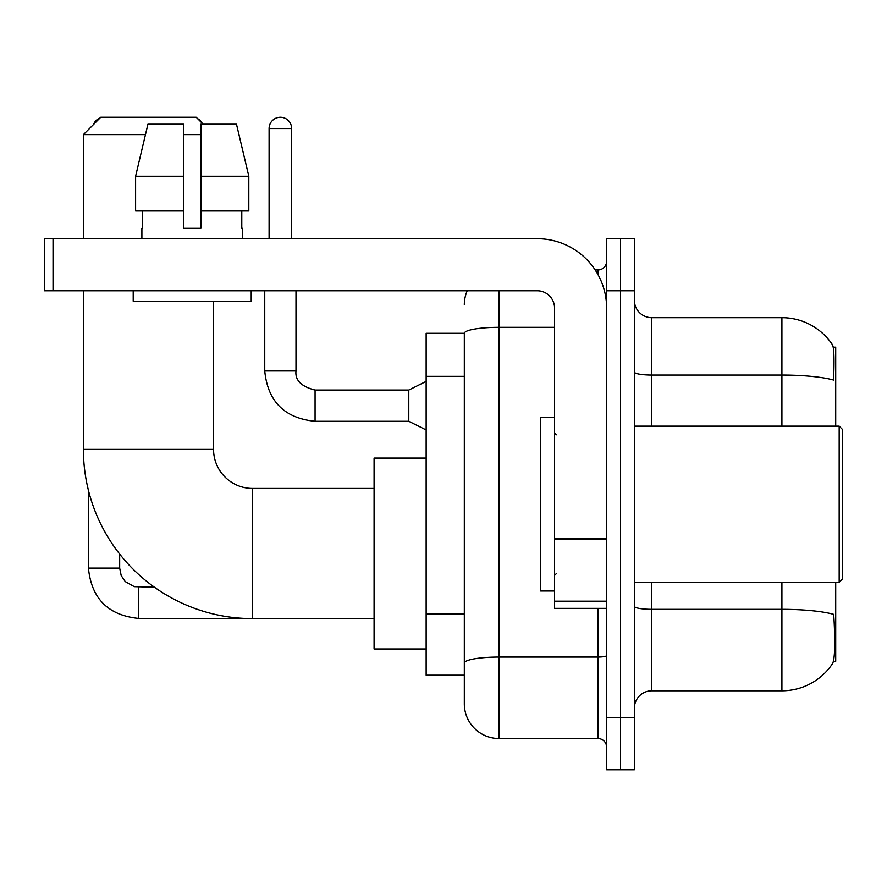 <?xml version="1.0" encoding="UTF-8"?>
<svg xmlns="http://www.w3.org/2000/svg" width="887" height="887" viewBox="0 0 887 887"><rect width="100%" height="100%" fill="white"/><g stroke="black" fill="none" stroke-linecap="round" stroke-linejoin="round"><path stroke-width="1.33" d="M835.709 426.148L835.709 347.183L833.248 347.183M833.458 661.292L835.709 661.292L835.709 582.338M464.322 333.301L426.148 333.301L426.148 675.184L464.322 675.184L464.322 703.812L464.322 333.301M634.393 708.159A17.352 17.352 0 0 1 651.757 690.796L781.913 690.796A60.737 60.737 0 0 0 832.693 663.387L832.35 663.897L832.693 663.387C834.778 658.498 835.255 644.494 834.124 621.377L833.68 614.358A60.737 10.544 180 0 0 781.913 609.325L781.913 582.338M620.512 717.694L620.512 769.761L634.393 769.761L634.393 717.694L620.512 717.694L620.512 769.761L606.63 769.761L606.63 717.694L620.512 717.694L620.512 290.781L620.512 717.694M606.63 717.694L606.63 238.714L620.512 238.714L620.512 290.781L620.512 238.714L634.393 238.714L634.393 717.694M781.913 426.148L781.913 375.046A60.737 10.544 180 0 1 833.547 380.035C834.379 360.044 834.046 348.336 832.56 344.899L832.56 344.899A60.737 60.737 0 0 0 781.913 317.679A60.737 60.737 0 0 1 832.35 344.577A60.737 60.737 0 0 0 781.913 317.679L651.757 317.679A17.352 17.352 0 0 1 634.393 300.327A17.352 17.352 0 0 0 651.757 317.679L651.757 426.148M499.037 290.781L499.037 738.527L597.949 738.527L597.949 608.371M595.188 269.958L597.949 269.958A8.682 8.682 0 0 0 606.63 261.277M464.322 684.731L464.322 669.108M606.63 747.198A8.682 8.682 0 0 0 597.949 738.527M464.322 304.662A34.704 34.704 0 0 1 467.227 290.781M499.037 738.527A34.704 34.704 0 0 1 464.322 703.812M248.815 210.951L248.815 176.247L236.485 124.18L248.815 176.247L248.815 210.951L200.883 210.951L200.883 124.18L236.485 124.18L248.815 176.247L200.883 176.247M374.081 618.605L252.607 618.605A169.206 169.206 0 0 1 83.4 449.399L83.4 290.781M252.607 618.605L252.607 488.449A39.05 39.05 0 0 1 213.556 449.399L213.556 301.192M145.457 134.591L83.4 134.591L100.752 117.239L196.204 117.239L203.145 124.18M200.883 134.591L183.531 134.591M83.4 238.714L83.4 134.591M426.148 458.08L374.081 458.08L374.081 648.974L426.148 648.974M99.998 117.993A11.276 11.276 0 0 0 93.523 124.468M88.434 490.367L88.434 568.101L119.667 568.101L119.667 554.087M197.535 118.581A11.276 11.276 0 0 1 202.147 123.193M606.63 608.371L554.563 608.371L554.563 538.187L606.63 538.187M606.63 308.133A69.419 69.419 0 0 0 537.212 238.714L53.032 238.714L53.032 290.781L537.212 290.781A17.352 17.352 0 0 1 554.563 308.133L554.563 538.187M53.032 290.781L44.35 290.781L44.35 238.714L53.032 238.714M200.883 228.303L183.531 228.303L200.883 228.303L200.883 210.951M141.887 228.303L142.63 228.303L141.887 228.303L141.887 238.714M242.539 228.303L241.785 228.303L242.539 228.303L242.539 238.714M241.785 210.951L241.785 228.303M183.531 176.247L135.6 176.247L147.929 124.18L183.531 124.18L183.531 228.303M142.63 228.303L142.63 210.951M133.205 290.781L133.205 301.192L251.209 301.192L251.209 290.781M183.531 210.951L135.6 210.951L135.6 176.247L147.929 124.18M839.18 426.148L842.65 429.618L842.65 578.867L839.18 582.338L839.18 426.148L634.393 426.148M554.563 417.467L540.682 417.467L540.682 591.008L554.563 591.008M269.094 238.714L269.094 128.515A11.276 11.276 0 0 1 280.37 117.239A11.276 11.276 0 0 1 291.646 128.515L291.646 238.714M426.148 429.962L408.796 421.292L408.796 390.047L426.148 381.377M264.747 290.781L264.747 370.954L295.992 370.954L295.992 290.781M464.322 376.321L426.148 376.321M464.322 614.081L426.148 614.081M781.913 690.796L781.913 609.325L651.757 609.325L651.757 690.796M832.56 344.899A60.737 60.737 0 0 0 781.913 317.679L781.913 375.046L651.757 375.046A17.352 3.016 0 0 1 634.393 372.03M634.393 290.781L606.63 290.781M651.757 582.338L651.757 609.325A17.352 3.016 0 0 1 634.393 606.309M606.63 655.548A8.682 1.508 0 0 1 597.949 657.056L499.037 657.056A34.704 6.032 180 0 0 464.322 663.077M464.322 333.346A34.704 6.032 180 0 1 499.037 327.325L554.563 327.325M597.949 274.526L597.949 269.958M83.4 449.399L213.556 449.399M244.945 618.427L138.76 618.427C108.225 615.412 91.45 598.636 88.434 568.101C91.45 598.636 108.225 615.412 138.76 618.427C108.225 615.412 91.45 598.636 88.434 568.101C91.45 598.636 108.225 615.412 138.76 618.427C108.225 615.412 91.45 598.636 88.434 568.101C91.45 598.636 108.225 615.412 138.76 618.427C108.225 615.412 91.45 598.636 88.434 568.101C91.45 598.636 108.225 615.412 138.76 618.427L138.76 587.227M606.63 539.695L554.563 539.695M554.563 601.198L606.63 601.198M408.796 421.292L315.073 421.292C284.55 418.265 267.763 401.489 264.747 370.954C267.763 401.489 284.55 418.265 315.073 421.292C284.55 418.265 267.763 401.489 264.747 370.954C267.763 401.489 284.55 418.265 315.073 421.292C284.55 418.265 267.763 401.489 264.747 370.954C267.763 401.489 284.55 418.265 315.073 421.292C284.55 418.265 267.763 401.489 264.747 370.954C267.763 401.489 284.55 418.265 315.073 421.292C284.55 418.265 267.763 401.489 264.747 370.954C267.763 401.489 284.55 418.265 315.073 421.292C284.55 418.265 267.763 401.489 264.747 370.954C267.763 401.489 284.55 418.265 315.073 421.292C284.55 418.265 267.763 401.489 264.747 370.954C267.763 401.489 284.55 418.265 315.073 421.292C284.55 418.265 267.763 401.489 264.747 370.954C267.763 401.489 284.55 418.265 315.073 421.292L315.073 390.08C301.303 386.577 294.939 380.213 295.992 370.954C294.939 380.213 301.303 386.577 315.073 390.047C301.303 386.577 294.939 380.213 295.992 370.954C294.939 380.213 301.303 386.577 315.073 390.047C301.303 386.577 294.939 380.213 295.992 370.954C294.939 380.213 301.303 386.577 315.073 390.047C301.303 386.577 294.939 380.213 295.992 370.954C294.939 380.213 301.303 386.577 315.073 390.047C301.303 386.577 294.939 380.213 295.992 370.954C294.939 380.213 301.303 386.577 315.073 390.047C301.303 386.577 294.939 380.213 295.992 370.954C294.939 380.213 301.303 386.577 315.073 390.047C301.303 386.577 294.939 380.213 295.992 370.954C294.939 380.213 301.303 386.577 315.073 390.047C301.303 386.577 294.939 380.213 295.992 370.954C294.939 380.213 301.303 386.577 315.073 390.047L408.796 390.047M269.094 128.515L291.646 128.515M374.081 488.449L252.607 488.449M119.667 568.101L121.186 575.552L125.255 581.606L134.292 586.662L154.405 587.194M634.393 582.338L839.18 582.338M556.304 434.818L554.563 433.089M556.304 573.656L554.563 575.397M264.747 370.954C267.763 401.489 284.55 418.265 315.073 421.292M295.992 370.954C294.939 380.213 301.303 386.577 315.073 390.047"/></g></svg>
